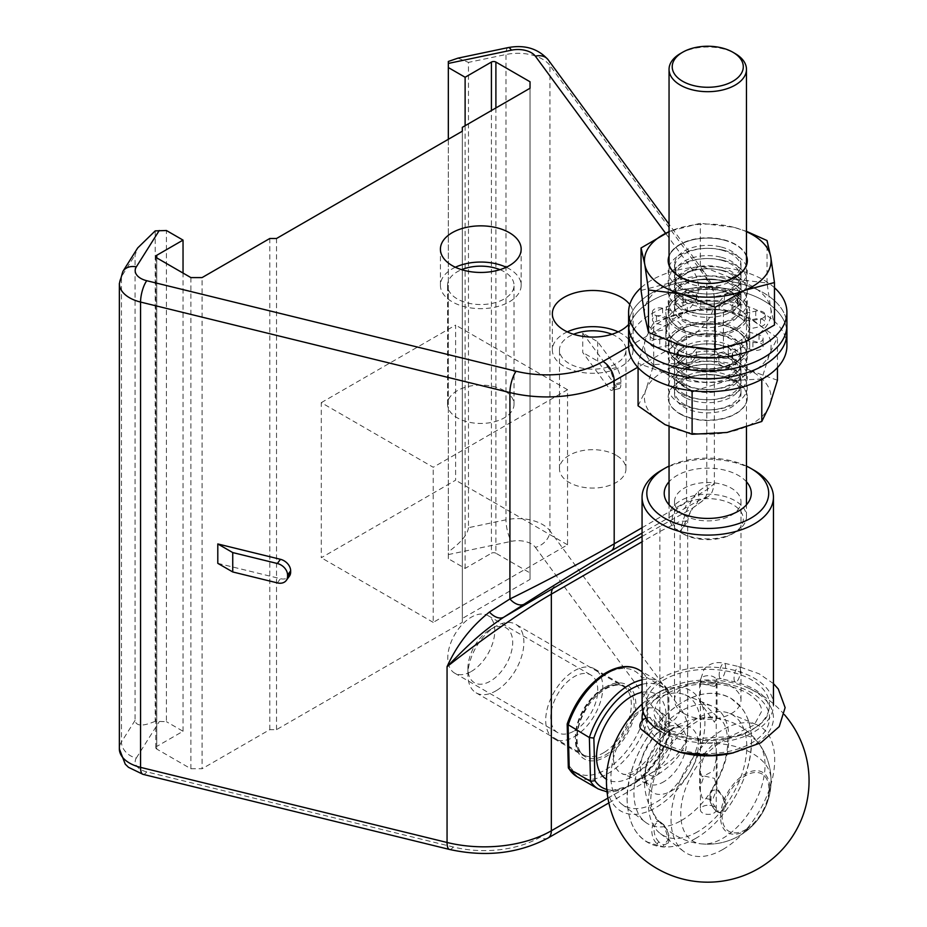 <?xml version="1.0" encoding="UTF-8"?>
<svg xmlns="http://www.w3.org/2000/svg" width="927" height="927" viewBox="0 0 927 927"><rect width="100%" height="100%" fill="white"/><g stroke="black" fill="none" stroke-linecap="round" stroke-linejoin="round"><path stroke-width="0.7" stroke-dasharray="4.63 3.48" d="M723.964 280.962A39.571 22.851 180 0 1 743.86 311.159A39.571 22.851 180 0 1 691.554 322.642A39.571 22.851 180 0 1 671.658 292.445A39.571 22.851 180 0 1 723.964 280.962M721.368 287.915A33.245 19.189 180 0 1 740.997 305.423A33.245 19.189 180 0 1 694.149 322.932A33.245 19.189 180 0 1 674.52 305.423A33.245 19.189 180 0 1 721.368 287.915M721.368 280.672A33.245 19.189 180 0 1 740.997 298.181A33.245 19.189 180 0 1 694.149 315.69A33.245 19.189 180 0 1 674.52 298.181A33.245 19.189 180 0 1 721.368 280.672M723.964 270.754A39.571 22.851 180 0 1 743.86 300.951A39.571 22.851 180 0 1 691.554 312.434A39.571 22.851 180 0 1 671.658 282.237A39.571 22.851 180 0 1 723.964 270.754M721.368 277.706A33.245 19.189 180 0 1 740.997 295.215A33.245 19.189 180 0 1 694.149 312.723A33.245 19.189 180 0 1 674.52 295.215A33.245 19.189 180 0 1 721.368 277.706M721.368 270.464A33.245 19.189 180 0 1 740.997 287.973A33.245 19.189 180 0 1 694.149 305.481A33.245 19.189 180 0 1 674.52 287.973A33.245 19.189 180 0 1 721.368 270.464M723.964 260.533A39.571 22.851 180 0 1 743.86 290.742A39.571 22.851 180 0 1 691.554 302.225A39.571 22.851 180 0 1 671.658 272.028A39.571 22.851 180 0 1 723.964 260.533M721.368 267.497A33.245 19.189 180 0 1 740.997 285.006A33.245 19.189 180 0 1 694.149 302.515A33.245 19.189 180 0 1 674.52 285.006A33.245 19.189 180 0 1 721.368 267.497M721.368 260.255A33.245 19.189 180 0 1 740.997 277.764A33.245 19.189 180 0 1 694.149 295.273A33.245 19.189 180 0 1 674.52 277.764A33.245 19.189 180 0 1 721.368 260.255M723.964 250.325A39.571 22.851 180 0 1 743.86 280.533A39.571 22.851 180 0 1 691.554 292.017A39.571 22.851 180 0 1 671.658 261.82A39.571 22.851 180 0 1 723.964 250.325M721.368 257.289A33.245 19.189 180 0 1 740.997 274.798A33.245 19.189 180 0 1 694.149 292.306A33.245 19.189 180 0 1 674.52 274.798A33.245 19.189 180 0 1 721.368 257.289M721.368 250.047A33.245 19.189 180 0 1 740.997 267.555A33.245 19.189 180 0 1 694.149 285.064A33.245 19.189 180 0 1 674.52 267.555A33.245 19.189 180 0 1 721.368 250.047M723.964 240.116A39.571 22.851 180 0 1 743.86 270.325A39.571 22.851 180 0 1 691.554 281.808A39.571 22.851 180 0 1 671.658 251.611A39.571 22.851 180 0 1 723.964 240.116M721.368 247.08A33.245 19.189 180 0 1 740.997 264.589A33.245 19.189 180 0 1 694.149 282.098A33.245 19.189 180 0 1 674.52 264.589A33.245 19.189 180 0 1 721.368 247.08M746.467 256.906A39.293 22.688 0 0 0 723.848 240.105A39.293 22.688 0 0 0 669.051 256.906M691.554 332.851A39.571 22.851 0 0 0 747.336 312.005A39.571 22.851 0 0 0 723.964 291.171A39.571 22.851 0 0 0 668.182 312.005A39.571 22.851 0 0 0 691.554 332.851M723.964 291.495A39.571 22.851 180 0 1 747.336 312.341A39.571 22.851 180 0 1 691.554 333.187A39.571 22.851 180 0 1 668.182 312.341A39.571 22.851 180 0 1 723.964 291.495M694.149 325.898A33.245 19.189 0 0 0 740.997 308.39A33.245 19.189 0 0 0 721.368 290.881A33.245 19.189 0 0 0 674.52 308.39A33.245 19.189 0 0 0 694.149 325.898M746.467 255.875A39.571 22.851 0 0 0 723.964 239.792A39.571 22.851 0 0 0 669.051 255.875M746.467 231.704A63.326 36.559 0 0 0 733.686 227.289L746.467 231.321M733.686 227.289A63.326 36.559 0 0 0 670.696 230.997L700.337 223.256L733.686 227.289M670.696 230.997A63.326 36.559 0 0 0 669.051 231.704L670.696 230.997M641.055 290.441L670.696 282.7A63.326 36.559 180 0 1 733.686 278.992L767.035 283.013L770.754 308.621A63.326 36.559 180 0 1 744.821 341.982A63.326 36.559 0 0 1 681.832 345.69A63.326 36.559 180 0 1 644.763 316.049A63.326 36.559 180 0 1 670.696 282.7L700.337 265.725L733.686 278.992A63.326 36.559 180 0 1 770.754 308.621L774.462 325.006M700.337 265.725L700.337 223.256M767.035 283.013L767.035 240.545M681.09 403.987A39.571 22.851 180 0 1 678.518 371.715A39.571 22.851 180 0 1 734.427 370.221A39.571 22.851 180 0 1 737 402.503A39.571 22.851 180 0 1 681.09 403.987M685.354 404.914A33.245 19.189 180 0 1 674.52 390.73A33.245 19.189 180 0 1 694.335 373.175A33.245 19.189 180 0 1 730.163 376.547A33.245 19.189 180 0 1 740.997 390.73A33.245 19.189 180 0 1 721.183 408.286A33.245 19.189 180 0 1 685.354 404.914M685.354 397.671A33.245 19.189 180 0 1 674.52 383.488A33.245 19.189 180 0 1 694.335 365.933A33.245 19.189 180 0 1 730.163 369.305A33.245 19.189 180 0 1 740.997 383.488A33.245 19.189 180 0 1 721.183 401.043A33.245 19.189 180 0 1 685.354 397.671M681.09 393.778A39.571 22.851 180 0 1 678.518 361.507A39.571 22.851 180 0 1 734.427 360.012A39.571 22.851 180 0 1 737 392.295A39.571 22.851 180 0 1 681.09 393.778M685.354 394.705A33.245 19.189 180 0 1 674.52 380.522A33.245 19.189 180 0 1 694.335 362.967A33.245 19.189 180 0 1 730.163 366.339A33.245 19.189 180 0 1 740.997 380.522A33.245 19.189 180 0 1 721.183 398.077A33.245 19.189 180 0 1 685.354 394.705M685.354 387.463A33.245 19.189 180 0 1 674.52 373.28A33.245 19.189 180 0 1 694.335 355.725A33.245 19.189 180 0 1 730.163 359.097A33.245 19.189 180 0 1 740.997 373.28A33.245 19.189 180 0 1 721.183 390.835A33.245 19.189 180 0 1 685.354 387.463M681.09 383.569A39.571 22.851 180 0 1 678.518 351.298A39.571 22.851 180 0 1 734.427 349.803A39.571 22.851 180 0 1 737 382.086A39.571 22.851 180 0 1 681.09 383.569M685.354 384.496A33.245 19.189 180 0 1 674.52 370.313A33.245 19.189 180 0 1 694.335 352.747A33.245 19.189 180 0 1 730.163 356.13A33.245 19.189 180 0 1 740.997 370.313A33.245 19.189 180 0 1 721.183 387.868A33.245 19.189 180 0 1 685.354 384.496M685.354 377.254A33.245 19.189 180 0 1 674.52 363.071A33.245 19.189 180 0 1 694.335 345.516A33.245 19.189 180 0 1 730.163 348.888A33.245 19.189 180 0 1 740.997 363.071A33.245 19.189 180 0 1 721.183 380.626A33.245 19.189 180 0 1 685.354 377.254M681.09 373.361A39.571 22.851 180 0 1 678.518 341.09A39.571 22.851 180 0 1 734.427 339.595A39.571 22.851 180 0 1 737 371.878A39.571 22.851 180 0 1 681.09 373.361M685.354 374.288A33.245 19.189 180 0 1 674.52 360.105A33.245 19.189 180 0 1 694.335 342.538A33.245 19.189 180 0 1 730.163 345.922A33.245 19.189 180 0 1 740.997 360.105A33.245 19.189 180 0 1 721.183 377.66A33.245 19.189 180 0 1 685.354 374.288M685.354 367.046A33.245 19.189 180 0 1 674.52 352.863A33.245 19.189 180 0 1 694.335 335.307A33.245 19.189 180 0 1 730.163 338.679A33.245 19.189 180 0 1 740.997 352.863A33.245 19.189 180 0 1 721.183 370.418A33.245 19.189 180 0 1 685.354 367.046M681.09 363.152A39.571 22.851 180 0 1 678.518 330.881A39.571 22.851 180 0 1 734.427 329.386A39.571 22.851 180 0 1 737 361.669A39.571 22.851 180 0 1 681.09 363.152M685.354 364.079A33.245 19.189 180 0 1 674.52 349.896A33.245 19.189 180 0 1 694.335 332.329A33.245 19.189 180 0 1 730.163 335.713A33.245 19.189 180 0 1 740.997 349.896A33.245 19.189 180 0 1 721.183 367.451A33.245 19.189 180 0 1 685.354 364.079M734.23 329.352A39.293 22.688 0 0 0 678.726 330.823A39.293 22.688 0 0 0 681.287 362.874A39.293 22.688 0 0 0 736.791 361.391A39.293 22.688 0 0 0 734.23 329.352M734.427 380.429A39.571 22.851 0 0 0 691.774 376.42A39.571 22.851 0 0 0 668.182 397.312A39.571 22.851 0 0 0 681.09 414.195A39.571 22.851 0 0 0 723.744 418.216A39.571 22.851 0 0 0 747.336 397.312A39.571 22.851 0 0 0 734.427 380.429M681.09 414.531A39.571 22.851 180 0 1 668.182 397.648A39.571 22.851 180 0 1 691.774 376.744A39.571 22.851 180 0 1 734.427 380.765A39.571 22.851 180 0 1 747.336 397.648A39.571 22.851 180 0 1 723.744 418.552A39.571 22.851 180 0 1 681.09 414.531M730.163 379.514A33.245 19.189 0 0 0 694.335 376.142A33.245 19.189 0 0 0 674.52 393.697A33.245 19.189 0 0 0 685.354 407.88A33.245 19.189 0 0 0 721.183 411.252A33.245 19.189 0 0 0 740.997 393.697A33.245 19.189 0 0 0 730.163 379.514M734.427 329.062A39.571 22.851 0 0 0 678.518 330.545A39.571 22.851 0 0 0 681.09 362.828A39.571 22.851 0 0 0 737 361.345A39.571 22.851 0 0 0 734.427 329.062M690.627 390.557L665.088 372.955L638.077 363.349L645.91 338.123L653.732 322.121L688.576 311.101A63.326 36.559 0 0 0 645.91 338.123A63.326 36.559 0 0 0 665.088 372.955A63.326 36.559 0 0 0 726.942 380.788A63.326 36.559 0 0 0 769.607 353.766A63.326 36.559 0 0 0 750.43 318.934A63.326 36.559 0 0 0 688.576 311.101L723.408 309.328L750.43 318.934L777.44 337.776L769.607 353.766L761.785 379.004L726.942 380.788L694.091 390.951M777.44 380.232L750.43 370.638A63.326 36.559 180 0 1 769.607 405.47A63.326 36.559 180 0 1 726.942 432.48A63.326 36.559 180 0 1 665.088 424.659A63.326 36.559 180 0 1 645.91 389.815L653.732 364.589L688.576 362.805L723.408 351.797L723.408 309.328M638.077 405.817L645.91 389.815A63.326 36.559 180 0 1 688.576 362.805A63.326 36.559 0 0 1 750.43 370.638L723.408 351.797M638.077 367.625L638.077 363.349M777.44 367.625L777.44 337.776M653.732 364.589L653.732 322.121M725.876 303.419A41.947 24.218 0 0 0 665.806 325.261A41.947 24.218 0 0 0 689.642 347.104A41.947 24.218 0 0 0 749.711 325.261A41.947 24.218 0 0 0 725.876 303.419M741.948 284.044A79.154 45.701 0 0 0 628.61 325.261A79.154 45.701 180 0 1 694.381 280.221A79.154 45.701 180 0 1 782.388 310.047A79.154 45.701 180 0 1 786.907 325.261A79.154 45.701 0 0 0 741.948 284.044M774.462 287.741A79.154 45.701 0 0 0 741.948 271.124A79.154 45.701 0 0 0 641.055 287.741M725.876 290.499A41.947 24.218 0 0 0 665.806 312.341A41.947 24.218 0 0 0 689.642 334.183A41.947 24.218 0 0 0 749.711 312.341A41.947 24.218 0 0 0 725.876 290.499M678.101 363.071A41.947 24.218 0 0 0 723.813 368.32A41.947 24.218 0 0 0 749.711 345.945A41.947 24.218 0 0 0 737.417 328.818A41.947 24.218 0 0 0 691.704 323.569A41.947 24.218 0 0 0 665.806 345.945A41.947 24.218 0 0 0 678.101 363.071M786.907 345.945A79.154 45.701 0 0 0 763.721 313.627A79.154 45.701 0 0 0 677.475 303.732A79.154 45.701 0 0 0 628.61 345.945M763.721 300.707A79.154 45.701 0 0 0 677.475 290.8A79.154 45.701 0 0 0 628.61 333.025A79.154 45.701 180 0 1 694.381 287.984A79.154 45.701 180 0 1 782.388 317.799A79.154 45.701 180 0 1 786.907 333.025A79.154 45.701 0 0 0 763.721 300.707M678.101 350.139A41.947 24.218 0 0 0 723.813 355.4A41.947 24.218 0 0 0 749.711 333.025A41.947 24.218 0 0 0 737.417 315.898A41.947 24.218 0 0 0 691.704 310.638A41.947 24.218 0 0 0 665.806 333.025A41.947 24.218 0 0 0 678.101 350.139M719.155 309.711L719.155 301.959L724.369 295.655A7.126 4.114 180 0 1 732.365 293.419A7.126 4.114 180 0 1 737.915 297.428A7.126 4.114 180 0 1 737.22 299.201L732.006 305.504L732.006 313.256A41.947 24.218 180 0 1 744.369 321.194L755.76 318.865A7.126 4.114 180 0 1 765.262 322.747A7.126 4.114 180 0 1 760.511 326.617L749.109 328.946A41.947 24.218 180 0 1 749.711 333.025A41.947 24.218 180 0 1 748.135 339.595L759.039 342.608A7.126 4.114 180 0 1 763.083 346.316A7.126 4.114 180 0 1 752.898 350.024L741.982 347.022A41.947 24.218 180 0 1 728.251 354.149L732.272 360.73A7.126 4.114 180 0 1 732.678 362.098A7.126 4.114 180 0 1 726.756 366.153A7.126 4.114 180 0 1 718.842 363.477L714.81 356.895A41.947 24.218 180 0 1 696.362 356.327L691.148 362.619A7.126 4.114 180 0 1 684.346 364.96A7.126 4.114 180 0 1 678.008 362.225A7.126 4.114 180 0 1 677.602 360.846A7.126 4.114 180 0 1 678.297 359.073L683.512 352.781A41.947 24.218 180 0 1 671.148 344.844L659.757 347.173A7.126 4.114 180 0 1 650.673 344.67A7.126 4.114 180 0 1 650.256 343.291A7.126 4.114 180 0 1 655.007 339.421L666.409 337.092A41.947 24.218 180 0 1 665.806 333.025A41.947 24.218 180 0 1 667.382 326.443L656.478 323.43A7.126 4.114 180 0 1 652.84 321.09A7.126 4.114 180 0 1 652.434 319.722A7.126 4.114 180 0 1 662.62 316.014L673.535 319.015A41.947 24.218 180 0 1 687.266 311.889L683.245 305.307A7.126 4.114 180 0 1 682.84 303.94A7.126 4.114 180 0 1 688.761 299.885A7.126 4.114 180 0 1 696.675 302.561L700.708 309.143A41.947 24.218 180 0 1 719.155 309.711L724.369 303.419A7.126 4.114 180 0 1 732.365 301.182A7.126 4.114 180 0 1 737.915 305.192A7.126 4.114 180 0 1 737.22 306.964L732.006 313.256M744.369 321.194L744.369 313.43L755.76 311.113A7.126 4.114 180 0 1 765.262 314.983A7.126 4.114 180 0 1 760.511 318.865L749.109 321.194L749.109 328.946M748.135 339.595L748.135 331.843L759.039 334.856A7.126 4.114 180 0 1 763.083 338.564A7.126 4.114 180 0 1 752.898 342.272L741.982 339.27L741.982 347.022M728.251 354.149L728.251 346.397L732.272 352.978A7.126 4.114 180 0 1 732.678 354.346A7.126 4.114 180 0 1 726.756 358.401A7.126 4.114 180 0 1 718.842 355.713L714.81 349.143L714.81 356.895M696.362 356.327L696.362 348.575L691.148 354.867A7.126 4.114 180 0 1 684.346 357.196A7.126 4.114 180 0 1 678.008 354.462A7.126 4.114 180 0 1 677.602 353.094A7.126 4.114 180 0 1 678.297 351.321L683.512 345.029L683.512 352.781M671.148 344.844L671.148 337.092L659.757 339.421A7.126 4.114 180 0 1 650.673 336.907A7.126 4.114 180 0 1 650.256 335.539A7.126 4.114 180 0 1 655.007 331.657L666.409 329.34L666.409 337.092M667.382 326.443L667.382 318.679L656.478 315.678A7.126 4.114 180 0 1 652.84 313.338A7.126 4.114 180 0 1 652.434 311.97A7.126 4.114 180 0 1 662.62 308.251L673.535 311.263L673.535 319.015M687.266 311.889L687.266 304.126L683.245 297.555A7.126 4.114 180 0 1 682.84 296.176A7.126 4.114 180 0 1 688.761 292.132A7.126 4.114 180 0 1 696.675 294.809L700.708 301.391L700.708 309.143M741.982 339.27A41.947 24.218 180 0 1 728.251 346.397M732.006 305.504A41.947 24.218 180 0 1 744.369 313.43M749.109 321.194A41.947 24.218 180 0 1 749.711 325.261A41.947 24.218 180 0 1 748.135 331.843M714.81 349.143A41.947 24.218 180 0 1 696.362 348.575M683.512 345.029A41.947 24.218 180 0 1 671.148 337.092M666.409 329.34A41.947 24.218 180 0 1 665.806 325.261A41.947 24.218 180 0 1 667.382 318.679M673.535 311.263A41.947 24.218 180 0 1 687.266 304.126M700.708 301.391A41.947 24.218 180 0 1 719.155 301.959M680.395 53.546A38.702 22.341 180 0 1 686.548 50.661A38.702 22.341 180 0 1 735.123 53.546M727.243 536.304A35.539 20.521 180 0 1 682.631 533.651A35.539 20.521 180 0 1 688.274 501.982A35.539 20.521 180 0 1 735.331 506.2A35.539 20.521 180 0 1 732.886 533.651A35.539 20.521 180 0 1 727.243 536.304M686.548 497.869A38.702 22.341 0 0 0 669.051 516.559A38.702 22.341 0 0 0 680.395 532.353A38.702 22.341 0 0 0 728.97 535.25A38.702 22.341 0 0 0 735.123 532.353A38.702 22.341 0 0 0 746.467 516.559A38.702 22.341 0 0 0 726.154 496.895A38.702 22.341 0 0 0 686.548 497.869M677.707 751.635A65.69 37.926 180 0 1 661.31 744.729A65.69 37.926 180 0 1 642.237 720.638M643.025 711.438A65.69 37.926 180 0 1 661.31 691.09A65.69 37.926 180 0 1 671.125 686.42A65.69 37.926 180 0 1 744.393 686.42A65.69 37.926 180 0 1 754.207 691.09A65.69 37.926 180 0 1 754.207 744.729A65.69 37.926 180 0 1 733.628 752.77M642.063 704.091A69.606 40.185 -60 0 1 652.793 695.771A69.606 40.185 -60 0 1 655.713 693.987A69.606 40.185 -60 0 1 704.937 722.411A69.606 40.185 -60 0 1 655.713 807.66A69.606 40.185 -60 0 1 606.571 775.829M714.474 778.39L717.023 788.402L712.585 799.839L702.168 797.834L699.607 788.529L704.091 775.969L714.474 778.39M714.474 686.432L699.607 683.396L702.168 681.206L717.023 683.523L714.474 686.432M702.168 702.226L717.023 716.617L714.474 722.214L699.607 701.739L702.168 702.226M714.474 742.608L717.023 755.308L713.663 770.87L702.168 776.803L699.607 770.186L704.96 753.06L714.474 742.608M722.875 849.456A73.303 42.318 -60 0 1 683.593 851.334A73.303 42.318 -60 0 1 675.748 791.855A73.303 42.318 -60 0 1 722.875 729.746A73.303 42.318 -60 0 1 756.699 724.717A73.303 42.318 -60 0 1 771.461 782.376A73.303 42.318 -60 0 1 722.875 849.456M697.602 831.797A69.548 40.151 -60 0 1 660.337 833.582A69.548 40.151 -60 0 1 652.898 777.15A69.548 40.151 -60 0 1 697.602 718.228A69.548 40.151 -60 0 1 729.688 713.454A69.548 40.151 -60 0 1 743.697 768.159A69.548 40.151 -60 0 1 697.602 831.797M722.875 740.94A59.606 34.415 -60 0 1 759.259 744.033A59.606 34.415 -60 0 1 759.433 792.712A59.606 34.415 -60 0 1 722.875 838.275A59.606 34.415 -60 0 1 701.6 843.894A59.606 34.415 -60 0 1 682.191 800.36A59.606 34.415 -60 0 1 722.875 740.94M681.415 820.488A67.138 38.76 120 0 0 725.911 759.051A67.138 38.76 120 0 0 712.388 706.235A67.138 38.76 120 0 0 681.415 710.847A67.138 38.76 120 0 0 638.251 767.73A67.138 38.76 120 0 0 645.435 822.214A67.138 38.76 120 0 0 681.415 820.488M746.467 466.107A60.95 35.191 0 0 0 669.051 466.107M661.31 470.348A65.69 37.926 180 0 1 754.207 470.348M746.467 481.785A43.534 25.133 0 0 0 738.541 475.516A43.534 25.133 0 0 0 669.051 481.785M684.253 515.261L676.977 511.067L684.253 515.261A33.245 19.189 0 0 0 731.264 515.261A33.245 19.189 0 0 0 740.997 501.692A33.245 19.189 0 0 0 731.264 488.123A33.245 19.189 0 0 0 695.041 483.964A33.245 19.189 0 0 0 674.52 501.692A33.245 19.189 0 0 0 684.253 515.261L684.253 515.261M684.253 713.663A33.245 19.189 0 0 0 720.476 717.822A33.245 19.189 0 0 0 740.997 700.094A33.245 19.189 0 0 0 731.264 686.525A33.245 19.189 0 0 0 695.041 682.365A33.245 19.189 0 0 0 674.52 700.094A33.245 19.189 0 0 0 684.253 713.663M655.713 699.12A63.326 36.559 -60 0 1 684.926 694.787A63.326 36.559 -60 0 1 697.683 744.59A63.326 36.559 -60 0 1 655.713 802.527A63.326 36.559 -60 0 1 621.785 804.149A63.326 36.559 -60 0 1 615.007 752.782A63.326 36.559 -60 0 1 655.713 699.12M661.31 731.797A65.69 37.926 0 0 0 732.898 740.024A65.69 37.926 0 0 0 773.454 704.983A65.69 37.926 0 0 0 754.207 678.158A65.69 37.926 0 0 0 682.62 669.943A65.69 37.926 0 0 0 642.063 704.983M606.814 789.456A58.575 33.812 120 0 0 632.585 783.836A58.575 33.812 120 0 0 668.831 735.447L669.769 734.497L668.842 733.384A61.738 35.643 -60 0 1 630.418 785.088A61.738 35.643 -60 0 1 598.239 788.935M642.063 679.85A61.738 35.643 -60 0 1 659.966 681.994A61.738 35.643 -60 0 1 667.683 689.595L668.61 691.055L667.695 692.863A58.575 33.812 120 0 0 642.063 684.369M568.321 767.591L569.236 765.795L568.112 723.211A58.575 33.812 -60 0 1 604.346 674.81A58.575 33.812 -60 0 1 641.947 677.996L646.409 677.324A61.738 35.643 120 0 0 638.703 669.723M576.965 776.652A61.738 35.643 120 0 0 609.155 772.817A61.738 35.643 120 0 0 647.579 721.102L643.083 720.58A58.575 33.812 -60 0 1 606.849 768.97A58.575 33.812 -60 0 1 569.236 765.795M568.112 723.211L567.208 723.929M489.63 629.885A31.657 18.273 -60 0 1 490.302 629.479A31.657 18.273 -60 0 1 512.689 642.017A31.657 18.273 -60 0 1 490.974 680.777A31.657 18.273 -60 0 1 467.915 668.251A31.657 18.273 -60 0 1 489.63 629.885M496.745 690.372A39.571 22.851 120 0 0 521.913 655.459A39.571 22.851 120 0 0 515.69 624.288A39.571 22.851 120 0 0 495.899 626.246A39.571 22.851 120 0 0 495.053 626.756A39.571 22.851 120 0 0 467.915 674.717A39.571 22.851 120 0 0 476.107 692.84A39.571 22.851 120 0 0 496.745 690.372M647.579 721.102L668.842 733.384L667.683 689.595L646.409 677.324L647.579 721.102M707.058 805.296A7.914 4.565 0 0 0 700.406 809.804A7.914 4.565 0 0 0 709.572 814.323A7.914 4.565 0 0 0 716.235 809.804A7.914 4.565 0 0 0 707.058 805.296M646.131 718.112A7.914 6.13 -34.8 0 1 653.744 719.85A7.914 6.13 -34.8 0 1 654.624 722.631A7.914 6.13 -34.8 0 1 649.132 730.314A7.914 6.13 -34.8 0 1 640.754 728.889M658.935 841.925C650.221 833.153 654.022 815.795 663.662 825.042C672.098 834.068 668.946 851.403 658.935 841.925L656.907 843.721L662.434 846.896L668.587 839.155L663.616 824.59L660.406 822.04L663.616 824.59M660.939 822.33C651.565 817.185 648.147 835.157 656.907 843.721M716.641 811.113C726.629 817.44 727.127 798.321 717.904 791.171C708.309 785.354 707.034 804.115 716.641 811.113A1.587 0.823 124.8 0 0 716.861 811.762L716.861 811.762A1.587 0.823 124.8 0 0 718.228 811.195L710.986 800.893L711.136 790.488L718.367 790.059L725.748 800.719L725.54 811.171L718.228 811.195M659.549 748.935L663.072 750.974M715.517 716.629L717.799 718.205C708.413 714.161 695.308 720.07 678.483 735.934C660.835 756.038 651.611 777.15 650.789 799.294C652.098 819.677 658.576 820.58 659.607 821.623L660.418 822.052M716.988 717.799L719.039 718.657M663.662 825.042L663.72 824.636C668.506 832.133 670.198 837.672 668.819 841.241C667.127 845.656 664.995 847.545 662.434 846.896L647.741 842.191C634.74 834.949 627.846 820.65 627.046 799.294C628.297 768.97 640.499 741.577 663.662 717.116C675.806 704.995 688.634 697.405 702.145 694.346C712.62 692.133 722.191 693.431 730.847 698.24C744.636 707.116 751.542 721.415 751.53 741.136C750.905 765.389 742.237 788.738 725.54 811.171L725.54 811.171C724.091 813.419 721.194 813.616 716.861 811.762C709.989 805.47 708.077 798.379 711.113 790.511C722.017 773.327 727.568 756.872 727.788 741.136C726.977 728.309 724.045 720.858 718.97 718.807L717.278 717.927M499.954 269.664A33.245 19.189 180 0 1 504.3 271.773A33.245 19.189 180 0 1 514.033 285.342A33.245 19.189 180 0 1 493.512 303.083A33.245 19.189 180 0 1 457.278 298.923A33.245 19.189 180 0 1 447.544 285.342A33.245 19.189 180 0 1 461.623 269.664M504.3 390.684A33.245 19.189 0 0 0 468.065 386.524A33.245 19.189 0 0 0 447.544 404.253A33.245 19.189 0 0 0 457.278 417.834A33.245 19.189 0 0 0 493.512 421.994A33.245 19.189 0 0 0 514.033 404.253A33.245 19.189 0 0 0 504.3 390.684M455.354 267.254A40.371 23.302 0 0 0 440.418 285.342A40.371 23.302 0 0 0 452.249 301.831A40.371 23.302 0 0 0 496.235 306.883A40.371 23.302 0 0 0 521.159 285.342A40.371 23.302 0 0 0 509.329 268.865A40.371 23.302 0 0 0 506.223 267.254M611.89 334.288A33.245 19.189 180 0 1 616.235 336.397A33.245 19.189 180 0 1 625.968 349.977A33.245 19.189 180 0 1 605.447 367.706A33.245 19.189 180 0 1 569.213 363.546A33.245 19.189 180 0 1 559.479 349.977A33.245 19.189 180 0 1 573.558 334.288M616.235 455.308A33.245 19.189 0 0 0 580.001 451.148A33.245 19.189 0 0 0 559.479 468.888A33.245 19.189 0 0 0 569.213 482.457A33.245 19.189 0 0 0 605.447 486.617A33.245 19.189 0 0 0 625.968 468.888A33.245 19.189 0 0 0 616.235 455.308M567.289 331.878A40.371 23.302 0 0 0 552.353 349.977A40.371 23.302 0 0 0 564.184 366.455A40.371 23.302 0 0 0 608.17 371.507A40.371 23.302 0 0 0 633.095 349.977A40.371 23.302 0 0 0 621.264 333.488A40.371 23.302 0 0 0 618.158 331.878M605.598 754.856A40.371 23.302 120 0 0 631.971 719.282A40.371 23.302 120 0 0 625.783 686.93A40.371 23.302 120 0 0 605.598 688.935A40.371 23.302 120 0 0 579.224 724.508A40.371 23.302 120 0 0 585.412 756.849A40.371 23.302 120 0 0 605.598 754.856M574.253 736.756A40.371 23.302 120 0 0 600.626 701.183A40.371 23.302 120 0 0 594.439 668.842A40.371 23.302 120 0 0 574.253 670.835A40.371 23.302 120 0 0 547.88 706.409A40.371 23.302 120 0 0 554.068 738.761A40.371 23.302 120 0 0 574.253 736.756M574.253 730.939A33.245 19.189 120 0 0 595.968 701.646A33.245 19.189 120 0 0 590.881 675.007A33.245 19.189 120 0 0 574.253 676.652A33.245 19.189 120 0 0 552.538 705.945A33.245 19.189 120 0 0 557.637 732.585A33.245 19.189 120 0 0 574.253 730.939M471.275 671.484A33.245 19.189 120 0 0 492.99 642.191A33.245 19.189 120 0 0 487.892 615.551A33.245 19.189 120 0 0 471.275 617.197A33.245 19.189 120 0 0 449.56 646.49A33.245 19.189 120 0 0 454.659 673.129A33.245 19.189 120 0 0 471.275 671.484M642.063 527.73L706.895 489.711L714.369 483.627L706.814 485.296L698.135 491.565C690.291 500.151 684.288 513.674 680.128 532.121L687.683 521.217L680.209 521.206L659.862 531.495L642.063 541.774M582.735 333.094L609.329 369.27A11.078 3.534 76.2 0 1 613.662 384.207L613.662 385.493A11.078 3.534 76.2 0 1 611.971 390.371A11.078 3.534 76.2 0 1 609.329 388.656L582.735 352.48L582.735 333.094L597.672 341.715L616.617 367.486A11.078 3.534 76.2 0 1 620.951 382.422L620.951 383.708A11.078 3.534 76.2 0 1 619.259 388.587A11.078 3.534 76.2 0 1 616.617 386.872L597.672 361.101L582.735 352.48M217.799 563.338L280.452 578.691A11.078 8.331 -143.7 0 0 289.386 576.212M628.61 324.45A40.371 23.302 0 0 0 633.095 313.778A40.371 23.302 0 0 0 629.769 304.531M698.135 491.565A15.829 14.878 -125.9 0 1 692.828 507.973L680.128 532.121L680.128 707.915L549.954 530.858L549.954 65.55L706.814 278.9L706.814 485.296A15.829 14.878 -125.9 0 1 701.519 501.692A15.829 14.878 -125.9 0 1 700.441 502.399C712.295 493.639 706.664 495.887 683.547 509.12L642.063 533.071M155.215 230.881L155.215 721.287L166.408 721.669L166.408 230.51M156.733 746.455A3.163 1.831 0 0 0 155.806 747.741A3.163 1.831 0 0 0 156.733 749.039L156.733 257.88L156.733 746.455L183.036 731.264L166.408 721.669M190.881 277.59L190.881 768.75L156.733 749.039M190.881 768.75L202.074 768.75L202.074 277.59M530.035 579.398L530.035 88.239L530.035 579.398L462.318 618.494L462.318 622.376L276.513 729.653L269.792 729.653L202.074 768.75M495.899 107.949L495.899 553.222L530.035 572.932M495.899 553.222A3.163 1.831 0 0 0 491.426 553.222L491.426 110.533M448.332 139.293L448.332 558.714L465.122 568.413L491.426 553.222M448.332 558.714L448.332 61.472M607.927 798.101L659.862 768.112A94.983 54.832 0 0 0 687.683 729.34L687.683 521.206L688.935 515.088L691.751 508.68A15.829 14.878 -125.9 0 0 692.828 507.973L701.519 501.692C710.372 493.326 711.218 498.262 714.369 483.616L714.369 300.325A94.983 54.832 180 0 1 686.548 339.097L637.753 367.266M508.147 47.601A15.829 4.426 -101.9 0 0 505.98 54.508L505.98 519.815A15.829 4.426 -101.9 0 0 511.403 541.333A18.992 10.962 180 0 1 531.333 543.882A18.992 10.962 180 0 1 535.377 547.347A15.829 11.9 -36.3 0 0 549.954 530.858A34.82 20.104 0 0 0 542.527 524.497A34.82 20.104 0 0 0 505.98 519.815L468.471 527.695L468.471 62.387L505.98 54.508A34.82 20.104 180 0 1 549.954 65.55A15.829 11.9 -36.3 0 0 548.135 59.745M468.471 527.695C467.579 534.624 460.858 542.689 448.332 551.878M457.915 58.158L468.471 62.387M465.122 568.413L465.122 125.724M462.318 618.494L462.318 127.335M462.318 622.376L462.318 131.217M276.513 729.653L276.513 238.494M269.792 729.653L269.792 238.494M183.036 731.264L183.036 273.071M155.215 721.287C142.688 726.571 135.968 726.258 135.075 720.372L135.075 255.064L137.717 247.915M597.672 341.715L597.672 361.101M321.287 402.642L455.609 325.087L455.609 480.198L321.287 557.741L321.287 402.642L433.222 467.266L567.544 389.722L567.544 544.821L433.222 622.376L433.222 467.266M567.544 389.722L455.609 325.087M567.544 544.821L455.609 480.198M433.222 622.376L321.287 557.741M724.369 295.655L724.369 303.419M737.22 299.201L737.22 306.964M755.76 311.113L755.76 318.865M760.511 318.865L760.511 326.617M759.039 334.856L759.039 342.608M752.898 342.272L752.898 350.024M732.272 352.978L732.272 360.73M718.842 355.713L718.842 363.477M691.148 354.867L691.148 362.619M678.297 351.321L678.297 359.073M659.757 339.421L659.757 347.173M655.007 331.657L655.007 339.421M656.478 315.678L656.478 323.43M662.62 308.251L662.62 316.014M683.245 297.555L683.245 305.307M696.675 294.809L696.675 302.561M646.026 718.158A61.738 35.643 0 0 0 664.103 743.106A61.738 35.643 0 0 0 751.415 743.106A61.738 35.643 0 0 0 751.415 692.701A61.738 35.643 0 0 0 684.103 684.983A61.738 35.643 0 0 0 646.026 717.95M664.103 730.186A61.738 35.643 0 0 0 751.415 730.186A61.738 35.643 0 0 0 751.415 679.781A61.738 35.643 0 0 0 664.103 679.781A61.738 35.643 0 0 0 664.103 730.186M769.769 787.382A34.844 20.116 -60 0 1 745.887 830.465A34.844 20.116 -60 0 1 720.522 817.533A34.844 20.116 -60 0 1 744.404 774.462A34.844 20.116 -60 0 1 769.769 787.382A63.326 37.648 -1.5 0 0 771.055 779.201A63.326 37.648 -1.5 0 0 752.515 753.477A63.326 37.648 -1.5 0 0 698.344 743.802A37.636 21.727 120 0 0 670.951 729.839A37.636 21.727 120 0 0 659.213 740.221A37.636 21.727 120 0 0 648.274 759.167A37.636 21.727 120 0 0 645.157 776.374A37.636 21.727 120 0 0 672.55 790.337A37.636 21.727 120 0 0 698.344 743.802M668.831 735.447L667.695 692.863M746.223 829.283A33.094 19.108 120 0 0 768.912 788.356A33.094 19.108 120 0 0 744.81 776.073A33.094 19.108 120 0 0 722.121 817A33.094 19.108 120 0 0 746.223 829.283M604.207 752.411A39.571 22.851 -60 0 1 583.57 754.879A39.571 22.851 -60 0 1 577.347 723.709A39.571 22.851 -60 0 1 602.515 688.796A39.571 22.851 -60 0 1 623.141 686.328A39.571 22.851 -60 0 1 629.375 717.498A39.571 22.851 -60 0 1 604.207 752.411M604.682 687.533A42.746 24.681 120 0 0 575.389 740.383A42.746 24.681 120 0 0 606.513 756.247A42.746 24.681 120 0 0 635.806 703.396A42.746 24.681 120 0 0 604.682 687.533M641.947 677.996L643.083 720.58M638.46 711.843A36.663 21.17 120 0 0 614.763 745.598A36.663 21.17 120 0 0 622.515 773.848A36.663 21.17 120 0 0 640.024 770.789A36.663 21.17 120 0 0 662.909 739.85A36.663 21.17 120 0 0 659.051 710.569A36.663 21.17 120 0 0 638.46 711.843M642.063 692.318A49.235 28.424 -60 0 1 665.806 722.527A49.235 28.424 -60 0 1 632.388 776.339A49.235 28.424 -60 0 1 606.455 779.248M664.184 781.507A32.584 18.818 -60 0 1 648.622 784.23A32.584 18.818 -60 0 1 641.739 759.12A32.584 18.818 -60 0 1 662.793 729.132A32.584 18.818 -60 0 1 681.09 727.996A32.584 18.818 -60 0 1 684.532 754.01A32.584 18.818 -60 0 1 664.184 781.507M701.079 678.367A7.914 4.565 0 0 0 700.406 680.221A7.914 4.565 0 0 0 709.572 684.74A7.914 4.565 0 0 0 715.551 682.075A7.914 4.565 0 0 0 716.235 680.221A7.914 4.565 0 0 0 707.058 675.713A7.914 4.565 0 0 0 701.079 678.367M719.201 675.088A7.914 2.735 103.1 0 0 720.615 678.622A7.914 2.735 103.1 0 0 722.596 677.428A7.914 2.735 103.1 0 0 725.621 666.745A7.914 2.735 103.1 0 0 724.219 663.211A7.914 2.735 103.1 0 0 722.226 664.404A7.914 2.735 103.1 0 0 719.201 675.088M740.464 670.233A7.914 2.735 103.1 0 0 740.453 670.198A7.914 2.735 103.1 0 0 739.051 666.664A7.914 2.735 103.1 0 0 735.667 670.372A7.914 2.735 103.1 0 0 734.033 678.506A7.914 2.735 103.1 0 0 734.033 678.552A7.914 2.735 103.1 0 0 735.447 682.087A7.914 2.735 103.1 0 0 738.831 678.367A7.914 2.735 103.1 0 0 740.464 670.233M717.904 791.171A1.587 0.8 -54.5 0 1 718.367 790.059M119.351 283.558A34.82 20.104 180 0 1 121.449 276.675A15.829 12.144 32.2 0 1 122.932 271.356M135.075 720.372L121.449 741.982A34.82 20.104 0 0 0 119.351 748.854M535.377 547.347L665.563 724.404A79.154 45.701 180 0 1 648.668 774.578L540.14 837.243A79.154 45.701 180 0 1 453.245 846.988L146.756 771.878A18.992 10.962 180 0 1 136.327 758.031A15.829 12.144 32.2 0 1 121.449 741.982L121.449 276.675L135.075 255.064M628.622 346.698L675.354 319.711A79.154 45.701 0 0 0 692.249 269.548L665.586 233.28M683.547 509.12A15.829 9.143 60 0 0 686.548 502.052L686.548 339.097A15.829 9.143 60 0 0 675.354 319.711M642.063 536.432L691.751 508.68L700.441 502.399M648.668 774.578A15.829 9.143 60 0 0 656.583 775.366A15.829 9.143 60 0 0 659.862 768.112L659.862 531.495A15.829 9.143 -120 0 1 662.863 524.427M136.327 758.031L159.247 721.669M448.332 554.578L511.403 541.333M608.877 802.909L656.583 775.366C677.753 761.878 688.112 746.536 687.683 729.34A94.983 54.832 0 0 0 680.128 707.915A15.829 11.9 -36.3 0 1 665.563 724.404M706.814 278.9A94.983 54.832 180 0 1 714.369 300.325C714.242 290.464 711.125 281.391 704.995 273.094A15.829 11.9 -36.3 0 1 706.814 278.9M449.479 849.445A15.829 5.052 103.8 0 0 453.245 846.988M548.054 838.02A15.829 9.143 60 0 1 540.14 837.243M692.249 269.548A15.829 11.9 -36.3 0 1 704.995 273.094L669.051 224.207M146.756 771.878A15.829 5.052 -76.2 0 1 142.978 774.335M277.358 582.898L280.452 578.691M620.951 382.422L613.662 384.207M616.617 367.486L609.329 369.27M620.951 383.708L613.662 385.493M616.617 386.872L609.329 388.656M740.997 267.555L740.997 264.589M740.997 277.764L740.997 274.798M740.997 287.973L740.997 285.006M740.997 298.181L740.997 295.215M740.997 308.39L740.997 305.423M674.52 308.39L674.52 305.423M674.52 298.181L674.52 295.215M674.52 287.973L674.52 285.006M674.52 277.764L674.52 274.798M674.52 267.555L674.52 264.589M674.52 352.863L674.52 349.896M674.52 363.071L674.52 360.105M674.52 373.28L674.52 370.313M674.52 383.488L674.52 380.522M674.52 393.697L674.52 390.73M740.997 393.697L740.997 390.73M740.997 383.488L740.997 380.522M740.997 373.28L740.997 370.313M740.997 363.071L740.997 360.105M740.997 352.863L740.997 349.896M665.806 345.945L665.806 312.341M749.711 345.945L749.711 312.341M737.915 297.428L737.915 305.192M765.262 314.983L765.262 322.747M763.083 338.564L763.083 346.316M732.678 354.346L732.678 362.098M682.84 296.176L682.84 303.94M652.434 311.97L652.434 319.722M650.256 335.539L650.256 343.291M677.602 353.094L677.602 360.846M682.631 533.651L680.395 532.353M669.051 516.559L669.051 504.798M669.051 426.64L669.051 264.693M746.467 516.559L746.467 504.798M746.467 427.382L746.467 264.693M732.886 533.651L735.123 532.353M671.125 686.42A101.31 101.31 0 0 0 652.793 695.771M784.451 714.682A101.31 101.31 0 0 0 744.393 686.42M717.023 683.523L717.023 716.617M717.023 755.308L717.023 788.402M660.337 833.582L683.593 851.334M701.6 843.894A63.326 63.326 0 0 0 759.259 744.033M695.227 838.657C725.285 821.867 750.916 778.483 751.496 743.593C751.982 729.178 748.634 717.139 741.426 707.498L730.893 698.274C716.304 690.731 700.453 691.89 683.35 701.774C653.419 718.495 627.857 761.6 627.092 796.432C626.849 843.558 659.711 857.996 695.227 838.657M731.264 515.261L738.541 511.067M740.997 700.094L740.997 501.692M747.452 693.095C762.898 703.245 761.38 709.7 761.577 711.438L754.149 725.053L729.792 736.617L696.791 738.552L668.066 729.792C652.62 719.642 654.138 713.176 653.941 711.438L657.417 702.052C659.039 699.653 665.099 691.982 685.354 686.362C708.865 681.426 729.572 683.663 747.452 693.095M621.785 804.149L645.435 822.214M684.926 694.787L712.388 706.235M674.52 700.094L674.52 501.692M729.688 713.454L756.699 724.717M699.607 770.186L699.607 788.529M699.607 683.396L699.607 701.739M676.096 835.714A63.326 63.326 0 0 0 771.055 779.201A63.326 63.326 0 0 0 659.213 740.221L670.198 730.43C680.372 725.435 680.43 727.95 680.8 727.788L659.051 710.569C659.259 713.767 665.25 708.425 660.406 734.844C654.995 751.044 646.432 763.002 634.728 770.708C627.799 774.126 623.732 775.169 622.515 773.848L648.297 784.068C648.205 784.335 641.693 780.372 648.274 759.167A63.326 63.326 0 0 0 676.096 835.714M669.769 734.508L668.61 691.055M668.367 690.244L659.966 681.994L642.063 671.658M669.734 734.729C661.924 757.035 649.352 773.871 632.005 785.25L607.046 791.878M476.107 692.84L583.57 754.879C568.228 751.067 578.784 702.26 604.103 688.946C612.446 684.358 618.796 683.489 623.141 686.328L515.69 624.288M490.302 629.479L495.899 626.246M467.915 668.251L467.915 674.717M773.454 683.616L759.086 673.755L739.051 666.664L724.219 663.211C715.69 661.472 708.935 663.558 703.964 669.468L700.406 680.221L700.406 809.804M716.235 809.804L716.235 680.221L716.513 679.109L720.615 678.622L735.447 682.087C756.142 687.44 767.417 696.084 769.294 708.031L767.081 716.189C765.204 720.152 757.626 729.572 735.285 736.096C718.842 740.325 702.33 740.719 685.737 737.289C663.037 731.739 655.679 723.06 653.744 719.85M447.544 404.253L447.544 285.342M440.418 285.342L440.418 249.154M559.479 468.888L559.479 349.977M552.353 349.977L552.353 313.778M594.439 668.842L625.783 686.93M487.892 615.551L590.881 675.007M454.659 673.129L557.637 732.585M554.068 738.761L585.412 756.849M619.259 388.587L611.971 390.371M633.095 349.977L633.095 313.778M625.968 468.888L625.968 349.977M521.159 285.342L521.159 249.154M514.033 404.253L514.033 285.342M155.806 256.594L155.806 747.741"/><path stroke-width="1.39" d="M669.051 256.906A39.293 22.688 0 0 0 691.669 281.495A39.293 22.688 0 0 0 731.866 278.714A39.293 22.688 0 0 0 746.467 256.906M669.051 255.875A39.571 22.851 0 0 0 691.554 281.484A39.571 22.851 0 0 0 732.631 278.413A39.571 22.851 0 0 0 746.467 255.875M681.832 293.986A63.326 36.559 0 0 0 744.821 290.278L715.181 307.254L681.832 293.986L648.483 289.966L644.763 264.346L641.055 247.972L669.051 231.692A63.326 36.559 0 0 0 644.763 264.346A63.326 36.559 0 0 0 681.832 293.986M744.821 290.278A63.326 36.559 0 0 0 770.754 256.93L774.462 282.538L744.821 290.278M746.467 231.321L767.035 240.545L770.754 256.93A63.326 36.559 0 0 0 746.467 231.704M774.462 282.538L774.462 325.006L744.821 341.982L715.181 349.711L681.832 345.69L648.483 332.434L644.763 316.049L641.055 290.441L641.055 247.972M648.483 332.434L648.483 289.966M715.181 349.711L715.181 307.254M694.091 390.951L692.11 391.797L690.627 390.557M777.44 367.625L777.44 380.232L769.607 405.47L761.785 421.472L726.942 432.48L692.11 434.265L665.088 424.659L638.077 405.817L638.077 367.625M692.11 434.265L692.11 391.797M761.785 421.472L761.785 379.34M786.907 312.341L786.907 345.945A79.154 45.701 0 0 1 738.043 388.158A79.154 45.701 0 0 1 651.797 378.262A79.154 45.701 0 0 1 628.61 345.945L628.61 333.025A79.154 45.701 0 0 0 651.797 365.331A79.154 45.701 0 0 0 738.043 375.238A79.154 45.701 0 0 0 786.907 333.025A79.154 45.701 180 0 1 721.136 378.054A79.154 45.701 180 0 1 633.129 348.239A79.154 45.701 180 0 1 628.61 333.025L628.61 325.261A79.154 45.701 0 0 0 673.57 366.478A79.154 45.701 0 0 0 786.907 325.261A79.154 45.701 180 0 1 721.136 370.302A79.154 45.701 180 0 1 633.129 340.487A79.154 45.701 180 0 1 628.61 325.261L628.61 312.341A79.154 45.701 0 0 0 673.57 353.558A79.154 45.701 0 0 0 786.907 312.341A79.154 45.701 0 0 0 774.462 287.741M641.055 287.741A79.154 45.701 0 0 0 628.61 312.341M688.274 49.594A35.539 20.521 0 0 0 682.631 52.248A35.539 20.521 0 0 0 680.186 79.71A35.539 20.521 0 0 0 727.243 83.917A35.539 20.521 0 0 0 732.886 52.248A35.539 20.521 0 0 0 688.274 49.594M732.886 52.248L735.123 53.546A38.702 22.341 180 0 1 746.467 69.34A38.702 22.341 180 0 1 728.97 88.03A38.702 22.341 180 0 1 689.364 89.004A38.702 22.341 180 0 1 669.051 69.34A38.702 22.341 180 0 1 680.395 53.546L682.631 52.248M642.237 720.638A65.69 37.926 180 0 1 643.025 711.438M784.451 714.682A101.31 101.31 0 0 1 657.104 868.611A101.31 101.31 0 0 1 606.571 775.829A69.606 40.185 -60 0 1 642.063 704.091M669.051 466.107A60.95 35.191 0 0 0 664.659 468.413A60.95 35.191 0 0 0 664.659 518.17A60.95 35.191 0 0 0 750.858 518.17A60.95 35.191 0 0 0 750.858 468.413A60.95 35.191 0 0 0 746.467 466.107M754.207 470.348L750.858 468.413L754.207 470.348A65.69 37.926 180 0 1 773.454 497.173A65.69 37.926 180 0 1 732.898 532.214A65.69 37.926 180 0 1 661.31 523.987A65.69 37.926 180 0 1 642.063 497.173A65.69 37.926 180 0 1 661.31 470.348L664.659 468.413M669.051 481.785A43.534 25.133 0 0 0 676.977 511.067A43.534 25.133 0 0 0 738.541 511.067A43.534 25.133 0 0 0 746.467 481.785M733.628 752.77A65.69 37.926 180 0 1 677.707 751.635M642.063 497.173L642.063 704.983A65.69 37.926 0 0 0 661.31 731.797M607.046 791.878L598.239 788.935A61.738 35.643 -60 0 1 590.522 781.334L589.363 737.544L593.859 738.066L594.983 780.65L590.522 781.334L569.259 769.051L568.321 767.591L567.173 724.149L589.363 737.544A61.738 35.643 -60 0 1 642.063 679.85M642.063 671.658L638.703 669.723C629.132 664.52 617.869 665.748 604.937 673.408C587.591 684.786 575.018 701.623 567.208 723.929L567.173 724.149M773.454 683.616L778.263 688.97L785.123 707.625L779.225 726.606L760.847 742.77L732.77 752.944L712.006 755.366L681.055 752.457L660.638 745.227L640.754 728.889A7.914 6.13 -34.8 0 1 639.873 726.119A7.914 6.13 -34.8 0 1 646.131 718.112M461.623 269.664A33.245 19.189 180 0 1 499.954 269.664M509.329 232.677A40.371 23.302 0 0 0 465.342 227.625A40.371 23.302 0 0 0 440.418 249.154A40.371 23.302 0 0 0 452.249 265.632A40.371 23.302 0 0 0 496.235 270.684A40.371 23.302 0 0 0 521.159 249.154A40.371 23.302 0 0 0 509.329 232.677M506.223 267.254A40.371 23.302 0 0 0 455.354 267.254M573.558 334.288A33.245 19.189 180 0 1 611.89 334.288M629.769 304.531A40.371 23.302 0 0 0 621.264 297.3A40.371 23.302 0 0 0 577.278 292.248A40.371 23.302 0 0 0 552.353 313.778A40.371 23.302 0 0 0 564.184 330.255A40.371 23.302 0 0 0 628.61 324.45M618.158 331.878A40.371 23.302 0 0 0 567.289 331.878M642.063 541.774L551.333 594.161C526.235 608.448 480.928 639.873 447.057 666.687C456.849 644.972 470.974 626.768 489.456 612.04L509.92 598.969C543.801 582.388 589.097 558.39 614.195 543.825L642.063 527.73M286.292 580.418L289.386 576.212A11.078 8.331 -143.7 0 0 290.649 572.144L290.649 570.847A11.078 8.331 -143.7 0 0 280.452 559.305L217.799 543.952L217.799 563.338L232.735 571.959L277.358 582.898A11.078 8.331 -143.7 0 0 286.292 580.418A11.078 8.331 -143.7 0 0 287.567 576.351L287.567 575.053A11.078 8.331 -143.7 0 0 277.358 563.512L232.735 552.573L232.735 571.959M665.586 233.28L535.377 56.188A18.992 10.962 0 0 0 511.403 50.174A15.829 4.426 -101.9 0 0 508.147 47.601L457.915 58.158L448.332 61.472L448.332 67.555L465.122 77.254L491.426 62.063A3.163 1.831 180 0 1 495.899 62.063L530.035 81.773L530.035 88.239L462.318 127.335L462.318 131.217L276.513 238.494L269.792 238.494L202.074 277.59L190.881 277.59L156.733 257.88A3.163 1.831 180 0 1 155.806 256.594A3.163 1.831 180 0 1 156.733 255.296L183.036 240.105L166.408 230.51L155.215 230.881L137.717 247.915L122.932 271.356A15.829 12.144 32.2 0 1 136.327 266.872A18.992 10.962 0 0 0 140.742 278.378A18.992 10.962 0 0 0 146.756 280.719L516.107 371.24A79.154 45.701 0 0 0 603.002 361.484L628.622 346.698M642.063 533.071L611.194 550.893C590.881 562.55 551.414 586.71 524.3 604.091A15.829 10.023 -122.6 0 1 509.92 598.969L509.92 392.573L140.568 302.063A34.82 20.104 180 0 1 129.548 297.764A34.82 20.104 180 0 1 119.351 283.558L122.932 271.356M524.3 604.091L503.836 617.173A15.829 10.023 -122.6 0 1 489.456 612.04M642.063 536.432L503.836 617.173C479.421 633.5 466.316 646.988 447.057 666.687L447.057 842.481A94.983 54.832 0 0 0 551.333 830.777L607.927 798.101M448.332 67.555L448.332 139.293M465.122 125.724L465.122 77.254M530.035 88.239L530.035 81.773M183.036 273.071L183.036 240.105M217.799 543.952L232.735 552.573M642.063 684.369A58.575 33.812 120 0 0 593.859 738.066M594.983 780.65A58.575 33.812 120 0 0 606.814 789.456M638.703 669.723A61.738 35.643 120 0 0 606.513 673.558A61.738 35.643 120 0 0 568.1 725.273L569.259 769.051A61.738 35.643 120 0 0 576.965 776.652L568.564 768.402M606.455 779.248A49.235 28.424 -60 0 1 599.051 740.383A49.235 28.424 -60 0 1 630.29 697.174A49.235 28.424 -60 0 1 642.063 692.318M146.756 280.719A15.829 5.052 -76.2 0 0 140.568 302.063L140.568 767.371A15.829 5.052 -76.2 0 0 142.978 774.335L128.482 767.313L125.238 764.149L119.351 748.854A34.82 20.104 0 0 0 129.548 763.072A34.82 20.104 0 0 0 140.568 767.371L447.057 842.481A15.829 5.052 103.8 0 0 449.479 849.445C485.702 857.371 518.564 853.57 548.054 838.02A15.829 9.143 60 0 0 551.333 830.777L551.333 594.161A15.829 9.143 -120 0 1 554.323 587.081M159.247 230.51L136.327 266.872M511.403 50.174L448.332 63.43M637.753 367.266L614.195 380.87L614.195 543.825A15.829 9.143 60 0 1 611.194 550.893M603.002 361.484A15.829 9.143 60 0 1 614.195 380.87A94.983 54.832 180 0 1 509.92 392.573A15.829 5.052 103.8 0 1 516.107 371.24M491.426 110.533L491.426 62.063M495.899 62.063L495.899 107.949M156.733 255.296L156.733 257.88M535.377 56.188A15.829 11.9 -36.3 0 1 548.135 59.745C538.089 48.575 524.752 44.531 508.147 47.601M277.358 563.512L280.452 559.305M287.567 575.053L290.649 570.847M287.567 576.351L290.649 572.144M669.051 504.798L669.051 426.64M669.051 264.693L669.051 69.34M746.467 504.798L746.467 427.382M746.467 264.693L746.467 69.34M773.454 704.983L773.454 497.173M598.239 788.935L576.965 776.652M119.351 748.854L119.351 283.558M142.978 774.335L449.479 849.445M608.877 802.909L548.054 838.02M669.051 224.207L548.135 59.745"/></g></svg>
